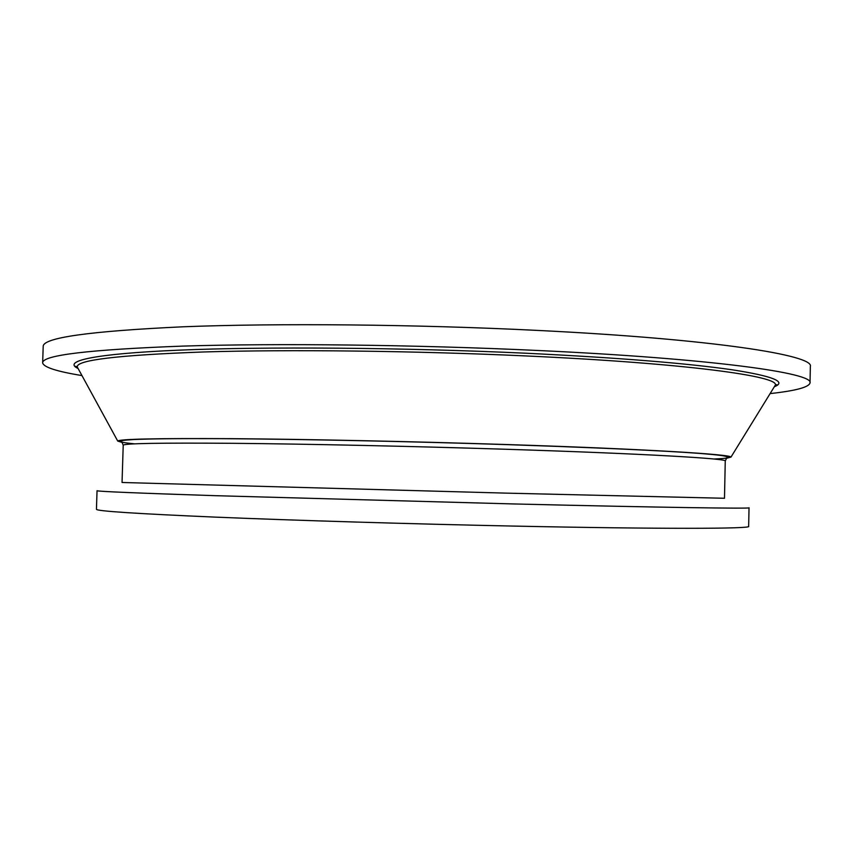 <?xml version="1.0" encoding="UTF-8"?>
<svg xmlns="http://www.w3.org/2000/svg" width="853" height="853" viewBox="0 0 853 853"><rect width="100%" height="100%" fill="white"/><g stroke="black" fill="none" stroke-linecap="round" stroke-linejoin="round"><path stroke-width="1.28" d="M122.437 442.547L117.735 441.076C119.185 439.05 157.24 438.25 231.888 438.666C306.248 439.22 413.577 441.491 508.58 444.605C646.563 449.104 732.322 454.436 730.957 457.133L726.18 458.36M96.442 509.294C96.282 511.075 135.883 513.687 215.233 517.121C294.488 520.426 410.442 523.934 512.813 526.066C661.789 529.18 752.058 528.817 748.646 526.376L749.03 507.791C752.463 508.814 662.259 507.535 513.357 503.942L215.873 495.7C136.533 493.087 96.922 491.424 97.039 490.72L96.442 509.294M122.043 482.489L505.562 493.119L724.485 498.269L725.263 461.004C728.462 458.658 643.94 453.668 506.65 449.286C412.607 446.268 306.408 443.976 233.359 443.315C160.076 442.771 123.365 443.411 123.216 445.245L122.043 482.489M81.963 375.576C56.575 371.428 43.471 367.174 42.65 362.824C42.277 355.179 88.947 349.602 182.649 346.105C276.607 343.173 415.528 344.729 537.017 350.444C712.372 358.569 814.38 373.081 810.03 382.922C808.985 387.219 795.678 390.781 770.11 393.596M42.65 362.824L43.194 346.425C42.863 337.692 89.544 331.145 183.246 326.784C277.182 323.084 416.061 324.343 537.497 330.41C712.777 339.036 814.722 355.243 810.35 366.513L810.03 382.922M134.667 443.848C104.972 441.012 118.471 438.719 190.752 438.591C262.617 438.453 393.009 440.873 508.025 444.648C595.063 447.505 665.361 450.821 700.345 453.455C733.431 456.131 737.952 457.986 713.897 459.01M78.103 368.507C62.237 361.245 92.412 353.856 178.469 350.178C264.217 346.51 403.864 347.544 526.162 353.238C618.222 357.738 686.846 363.25 732.013 369.765C773.01 376.152 787.116 381.813 774.332 386.74M774.417 386.601L775.228 385.289C780.772 376.376 685.961 363.197 524.915 355.893C414.27 350.796 288.346 349.389 203.131 351.98C118.013 355.093 76.066 360.094 77.282 367.003L78.018 368.368M123.216 445.245L121.531 441.14C122.395 440.5 121.627 440.393 133.004 439.572C149.136 438.794 178.213 438.485 220.213 438.666C294.381 439.05 407.819 441.364 507.993 444.658C638.449 449.051 724.997 453.711 727.172 457.005L725.263 461.004M774.503 386.473L776.827 384.66L775.228 385.289L730.957 457.133M117.735 441.076L77.282 367.003L75.714 366.3L77.954 368.229"/></g></svg>
